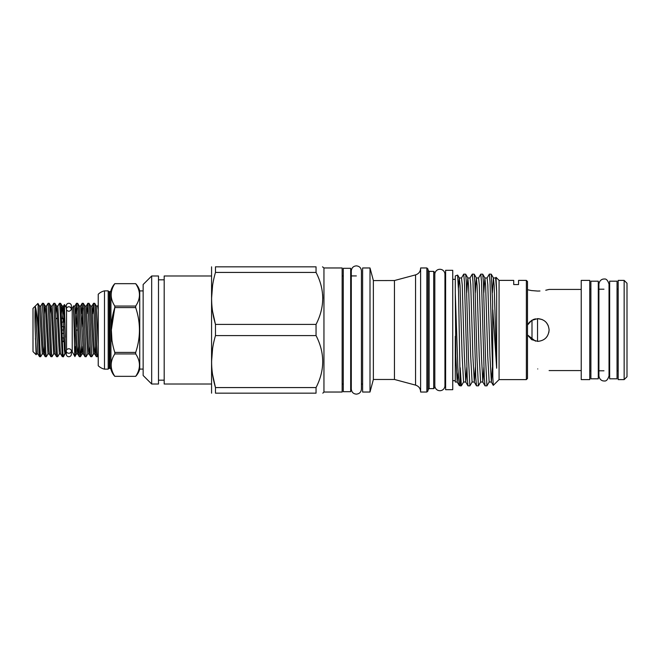 <?xml version="1.0" encoding="UTF-8"?>
<svg xmlns="http://www.w3.org/2000/svg" width="660" height="660" viewBox="0 0 660 660"><rect width="100%" height="100%" fill="white"/><g stroke="black" fill="none" stroke-linecap="round" stroke-linejoin="round"><path stroke-width="0.99" d="M71.379 351.013L71.379 354.164A2.558 2.558 0 0 1 68.822 356.722A2.558 2.558 0 0 1 66.264 354.164L66.264 351.013A2.558 2.228 -0 0 0 71.379 351.013A2.558 2.228 -0 0 0 66.264 351.013M68.822 311.215A2.558 2.228 -0 0 1 68.822 306.768A2.558 2.228 -0 0 1 68.822 311.215M73.532 306.009L76.387 353.966L74.91 356.474L72.229 351.829L72.229 308.171L71.379 308.171L71.379 305.836A2.558 2.558 0 0 0 68.822 303.278A2.558 2.558 0 0 0 66.264 305.836L66.264 308.987M434.824 274.337A5.057 5.057 0 0 1 439.882 269.28A5.057 5.057 0 0 1 444.947 274.337L444.947 385.663A5.057 5.057 0 0 1 439.882 390.72A5.057 5.057 0 0 1 434.824 385.663M617.051 281.185L617.051 378.815L609.659 378.815L609.659 281.185L617.051 281.185M590.898 330L590.898 281.185L598.29 281.185L598.29 378.815L590.898 378.815L590.898 330M452.735 270.303L452.735 389.697L445.624 389.697L445.624 270.303L452.735 270.303M350.674 268.307L350.674 391.693L343.283 391.693L343.283 268.307L350.674 268.307M532.001 339.817L532.001 320.183M537.545 341.368L537.545 318.632M539.962 290.994L537.735 291.06C552.404 289.286 552.404 289.286 537.735 291.06L531.465 290.557M581.229 289.435L549.104 289.435L545.762 290.243M531.333 290.54L527.497 289.74M537.735 291.06C523.066 289.286 523.066 289.286 537.735 291.06M535.483 341.146L527.497 334.958L531.679 339.628L537.735 341.368C544.64 340.709 548.435 336.913 549.104 330C548.427 323.087 544.64 319.291 537.735 318.632L531.679 320.372L527.497 325.042M537.735 368.94C552.404 370.714 552.404 370.714 537.735 368.94C552.404 370.714 552.404 370.714 537.735 368.94C523.066 370.714 523.066 370.714 537.735 368.94M548.196 325.537L546.455 322.707M542.124 319.514L537.735 318.632M545.803 338.019L547.33 336.105M548.831 332.475L549.104 330M589.76 330L589.76 280.393L581.229 280.393L581.229 379.607L589.76 379.607L589.76 330M624.154 379.607L627 376.761L627 283.239L624.154 280.393L618.189 280.393L618.189 379.607L624.154 379.607L624.154 280.393M98.233 355.525L97.507 356.722L97.037 353.141L95.139 306.859L94.726 303.328L93.58 303.278L95.947 353.141L96.36 356.672L97.507 356.722M92.755 313.682L93.522 303.328L91.954 306.034L90.601 306.034L93.448 353.966L91.822 356.722L89.455 306.859L89.042 303.328L87.887 303.278L90.263 353.141L90.676 356.672L91.822 356.722M87.07 313.682L87.829 303.328L86.27 306.034L84.917 306.034L87.763 353.966L86.138 356.722L83.77 306.859L83.35 303.328L82.203 303.278L84.571 353.141L84.991 356.672L86.138 356.722M81.271 346.318L80.512 356.672L79.975 353.141L78.086 306.859L77.665 303.328L76.519 303.278L78.886 353.141L79.307 356.672L80.454 356.722M82.747 308.072L81.964 327.112M81.386 313.682L82.203 303.278M77.063 308.072L76.279 327.112M75.694 313.682L76.519 303.278M76.461 303.328L74.894 306.034L73.491 305.976L74.2 330C74.497 347.003 74.77 360.748 75.05 355.459L75.587 346.318M66.544 349.99L66.544 310.01M65.282 337.301L64.432 304.507L63.525 306.034L65.01 330L65.282 352.539L63.451 356.672L62.246 356.672L59.936 306.859L59.466 303.278L57.841 306.034L60.274 350.807L60.679 353.966L62.246 356.672M61.372 313.682L62.172 306.034L62.584 309.193L64.482 350.807L65.018 353.966L66.264 352.325M36.118 354.725L33 351.607L33 308.393L37.925 303.476L39.435 306.034L42.273 353.966L40.656 356.722L40.178 353.141L38.115 304.73L38.115 329.241C37.24 317.369 36.341 309.911 35.417 306.875C34.889 309.853 34.831 317.559 35.236 330L36.118 354.725L36.589 353.966L37.942 353.966L39.501 356.672L40.656 356.722M38.115 329.241L39.501 356.672M63.723 355.072C63.112 361.952 62.56 347.779 61.974 330L61.025 306.859L60.613 303.328L59.466 303.278M55.688 313.682L56.488 306.034L56.9 309.193L59.334 353.966L57.709 356.722L57.238 353.141L55.341 306.859L54.92 303.328L53.774 303.278L56.149 353.141L56.562 356.672L57.709 356.722M50.003 313.682L50.803 306.034L51.216 309.193L53.65 353.966L52.024 356.722L51.546 353.141L49.657 306.859L49.236 303.328L48.089 303.278L50.457 353.141L50.878 356.672L52.024 356.722M44.319 313.682L45.119 306.034L45.532 309.193L47.965 353.966L46.34 356.722L45.862 353.141L43.972 306.859L43.552 303.328L42.405 303.278L44.773 353.141L45.194 356.672L46.34 356.722M49.236 303.328L50.803 306.034L52.156 306.034L53.774 303.278M43.552 303.328L45.119 306.034L46.464 306.034L48.089 303.278M39.435 306.034L40.78 306.034L42.405 303.278M64.556 318.343L61.57 318.343M57.387 318.343L55.885 318.343M55.894 318.632L57.403 318.632L55.894 318.632M63.088 318.632L61.578 318.632L63.706 318.632L63.706 322.096L61.71 322.096L63.236 322.096M63.409 326.527L61.867 326.527L63.706 326.527L63.706 333.473L62.081 333.473M63.706 341.368L63.706 337.903L63.706 341.368L62.37 341.368L63.706 341.368M63.987 341.657L62.378 341.657M76.783 330L76.403 330.627M143.146 369.088L139.738 369.088A17.061 17.061 0 0 1 135.688 376.34L135.688 376.34C140.695 368.874 140.695 361.408 135.688 353.933L114.807 353.933L114.807 352.399L135.688 352.399L135.688 353.933M143.146 290.911L139.738 290.911L139.738 369.088M110.938 290.771L110.938 369.229A1.138 1.138 0 0 0 109.84 368.379L109.255 368.379A1.138 1.138 0 0 0 108.182 369.146L104.486 369.146A13.076 13.076 0 0 1 98.233 365.731L98.233 294.269A13.076 13.076 0 0 1 104.486 290.854L108.182 290.854A1.138 1.138 0 0 0 109.255 291.621L109.84 291.621A1.138 1.138 0 0 0 110.938 290.771A17.061 17.061 0 0 1 114.807 283.66L114.807 283.66C109.972 291.118 109.972 298.584 114.807 306.067L135.688 306.067L135.688 307.601L114.807 307.601L114.807 306.067M108.182 369.146L108.182 290.854M112.002 341.368L111.358 330.107M111.358 329.893L114.807 307.601C109.981 322.484 109.981 337.417 114.807 352.399M110.938 369.229A17.061 17.061 0 0 0 114.807 376.34L135.688 376.34L114.807 376.332C109.972 368.849 109.972 361.383 114.807 353.933M135.688 306.067C140.695 298.609 140.695 291.142 135.688 283.668L135.688 283.668A17.061 17.061 0 0 1 139.738 290.911M428.002 269.107L428.002 390.893L426.863 392.032L426.863 267.968L428.002 269.107M434.824 272.514L434.824 387.486L433.686 388.616L433.686 271.384L434.824 272.514M527.497 281.531L527.497 378.469L526.366 379.607L526.366 280.393L527.497 281.531M492.352 292.76L493.416 277.976L494.159 285.541L496.658 368.23L496.658 291.769L496.007 277.324L495.577 278.025M493.416 277.976L495.635 277.976L496.658 291.769M458.436 288.106L459.302 277.976L460.045 285.541L462.14 356.012L463.567 382.024L465.779 382.024L466.843 367.24M459.302 277.976L461.521 277.976L462.231 284.947L464.359 356.012L465.779 382.024M466.768 292.76L467.833 277.976L468.575 285.541L470.671 356.012L472.09 382.024L474.309 382.024L475.373 367.24M467.833 277.976L470.044 277.976L470.753 284.947L472.89 356.012L474.309 382.024M475.299 292.76L476.355 277.976L477.097 285.541L479.201 356.012L480.62 382.024L482.839 382.024L483.904 367.24M476.355 277.976L478.574 277.976L479.284 284.947L481.42 356.012L482.839 382.024M483.821 292.76L484.885 277.976L485.628 285.541L487.732 356.012L489.151 382.024L491.37 382.024L492.426 367.24M484.885 277.976L487.105 277.976L487.814 284.947L489.943 356.012L491.37 382.024M455.293 292.966L455.293 275.929L457.627 275.08L458.543 291.786L460.21 385.861L459.212 385.457L457.875 368.247L455.293 292.966L455.829 356.012L457.198 381.975L458.081 372.694M455.293 336.245L455.293 382.024L457.256 382.024M151.676 275.987L143.146 284.518L143.146 375.482L151.676 384.013L158.499 384.013L158.499 275.987L151.676 275.987L151.676 384.013M323.953 392.032L342.144 392.032L342.144 267.968L323.953 267.968L323.953 392.032L322.814 393.17M362.612 267.968L362.612 392.032L370.004 392.032L370.004 267.968L362.612 267.968M394.457 379.467L373.37 379.467L373.37 280.582L372.587 277.588L373.37 280.582L394.457 280.533L394.457 379.467L415.561 385.118C418.729 386.174 420.412 388.377 420.618 391.71M426.863 267.968L420.61 267.968L420.61 392.032L426.863 392.032M489.316 274.139L491.246 274.18L492.624 302.065L492.814 377.256L490.034 281.622L489.316 274.139L487.055 278.025M463.733 274.139L465.663 274.18L466.356 282.216L468.46 357.935L469.879 385.861L467.948 385.82L467.255 377.784L464.442 281.622L463.733 274.139L461.464 278.025M472.263 274.139L474.193 274.18L474.878 282.216L476.982 357.935L478.409 385.861L476.479 385.82L475.786 377.784L472.972 281.622L472.263 274.139L469.994 278.025M480.793 274.139L482.716 274.18L483.409 282.216L485.512 357.935L486.931 385.861L485.009 385.82L484.316 377.784L481.503 281.622L480.793 274.139L478.525 278.025M460.21 367.801L461.348 385.861L463.617 381.975M469.879 385.861L472.147 381.975M478.409 385.861L480.678 381.975M486.931 385.861L489.2 381.975M496.015 277.332L499.076 280.393L499.076 379.607L493.276 385.366L492.814 377.256M492.814 309.829L496.658 368.23M499.076 280.393L513.711 280.393L513.711 284.551L518.545 284.551L518.545 280.393L526.366 280.393M211.571 266.83L211.571 393.17M212.627 311.644L215.482 324.406L215.482 335.593L316.049 335.593C324.926 352.869 324.926 370.194 316.049 387.577L316.049 393.17C324.926 393.17 324.926 393.17 316.049 393.17C324.926 393.17 324.926 393.17 316.049 393.17L215.482 393.17C210.325 393.17 210.325 393.17 215.482 393.17C210.325 393.17 210.325 393.17 215.482 393.17L215.482 387.577C210.325 370.342 210.325 353.017 215.482 335.593M316.049 324.406L215.482 324.406C210.325 307.172 210.325 289.847 215.482 272.423L316.049 272.423C324.926 289.699 324.926 307.032 316.049 324.406L316.049 335.593M316.049 272.423L316.049 266.83C324.926 266.83 324.926 266.83 316.049 266.83L215.482 266.83C210.325 266.83 210.325 266.83 215.482 266.83C210.325 266.83 210.325 266.83 215.482 266.83L215.482 272.423M212.594 285.384L211.571 298.419M322.814 298.419L322.658 294.558M322.509 266.83L323.953 267.968M211.373 275.987L164.183 275.987L164.183 384.013L211.373 384.013M535.483 318.854L533.346 319.514M533.28 319.539L529.724 321.932M529.691 321.964L528.297 323.656M316.049 387.577L215.482 387.577L212.627 374.814M212.594 348.554L211.571 361.581M135.688 283.668L114.807 283.668L135.688 283.66M135.688 352.399C140.687 337.516 140.687 322.583 135.688 307.601M104.486 369.146L104.486 290.854M63.706 337.903L62.238 337.903M63.533 330L61.974 330M37.958 303.484L38.115 304.73M109.255 368.379L109.255 291.621M109.84 368.379L109.84 291.621M433.686 271.384L429.14 271.384L429.14 388.616L428.002 389.755M394.457 280.533L415.561 274.882L415.561 385.118M35.417 338.283L36.589 353.966M35.417 306.875L37.942 353.966M40.78 306.034L43.213 350.807L43.626 353.966L44.426 346.318M46.464 306.034L48.898 350.807L49.31 353.966L50.878 356.672M52.156 306.034L54.582 350.807L54.994 353.966L56.562 356.672M62.626 318.343L63.525 306.034L62.172 306.034L60.613 303.328M82.145 303.328L80.578 306.034L79.233 306.034L81.535 350.807L82.079 353.966L82.747 346.302M98.233 305.011L97.639 306.034L96.286 306.034L98.233 344.347M74.894 306.034L77.327 350.807L77.74 353.966L78.54 346.318M80.578 306.034L83.424 353.966L82.079 353.966L80.512 356.672M86.27 306.034L88.704 350.807L89.108 353.966L89.909 346.318M91.954 306.034L94.388 350.807L94.793 353.966L95.601 346.318M97.639 306.034L98.233 310.018M71.379 354.164L71.379 351.829L72.229 351.829M71.379 308.987L71.379 305.836M609.031 284.147L609.031 375.853C607.753 379.838 606.062 381.521 603.974 380.919C603.496 381.166 599.511 380.597 598.909 375.853L598.909 284.147C599.511 279.403 603.496 278.834 603.974 279.081C606.062 278.479 607.753 280.162 609.031 284.147L609.031 289.204L609.659 289.204M609.659 370.796L609.031 370.796L609.031 375.853M350.674 384.07L351.301 384.07L351.301 389.078C351.656 392.205 353.347 393.888 356.359 394.135C359.436 393.838 361.119 392.147 361.424 389.078L361.424 270.922C361.119 267.853 359.436 266.161 356.359 265.864C353.347 266.112 351.656 267.795 351.301 270.922L351.301 389.078M351.301 275.929L351.301 270.922M618.189 289.204L617.051 289.204M603.974 289.204L598.29 289.204M590.898 289.204L589.76 289.204M164.183 279.823L158.499 279.823M342.144 275.929L343.283 275.929M350.674 275.929L356.359 275.929M444.947 279.337L445.624 279.337M452.735 279.337L455.293 279.337M460.21 385.861L461.348 385.861M372.587 277.588L370.004 267.968M373.37 379.467L370.004 392.032M499.076 379.607L526.366 379.607M444.947 380.663L445.624 380.663M452.735 380.663L455.293 380.663M429.14 388.616L433.686 388.616M415.561 274.882C418.729 273.817 420.412 271.623 420.618 268.29M342.144 384.07L343.283 384.07M361.424 384.07L362.612 384.07M491.312 381.975L493.276 385.366M482.79 381.975L485.009 385.82M474.26 381.975L476.479 385.82M465.729 381.975L467.948 385.82M457.198 381.975L459.212 385.457M491.246 274.18L493.465 278.025M482.716 274.18L484.935 278.025M474.193 274.18L476.413 278.025M465.663 274.18L467.882 278.025M457.669 275.104L459.352 278.025M429.14 271.384L428.002 270.245M164.183 380.176L158.499 380.176M54.92 303.328L56.488 306.034L57.841 306.034M63.451 356.672L65.018 353.966M42.273 353.966L43.626 353.966L45.194 356.672M47.965 353.966L49.31 353.966M53.65 353.966L54.994 353.966M59.334 353.966L60.679 353.966M66.264 307.675L64.432 304.507M79.233 306.034L77.665 303.328M84.917 306.034L83.35 303.328M90.601 306.034L89.042 303.328M96.286 306.034L94.726 303.328M79.307 356.672L77.74 353.966L76.387 353.966M90.676 356.672L89.108 353.966L87.763 353.966M96.36 356.672L94.793 353.966L93.448 353.966M72.229 308.171L73.491 305.992M84.991 356.672L83.424 353.966M618.189 370.796L617.051 370.796M603.974 370.796L598.29 370.796M590.898 370.796L589.76 370.796M581.229 370.565L549.104 370.565"/></g></svg>
